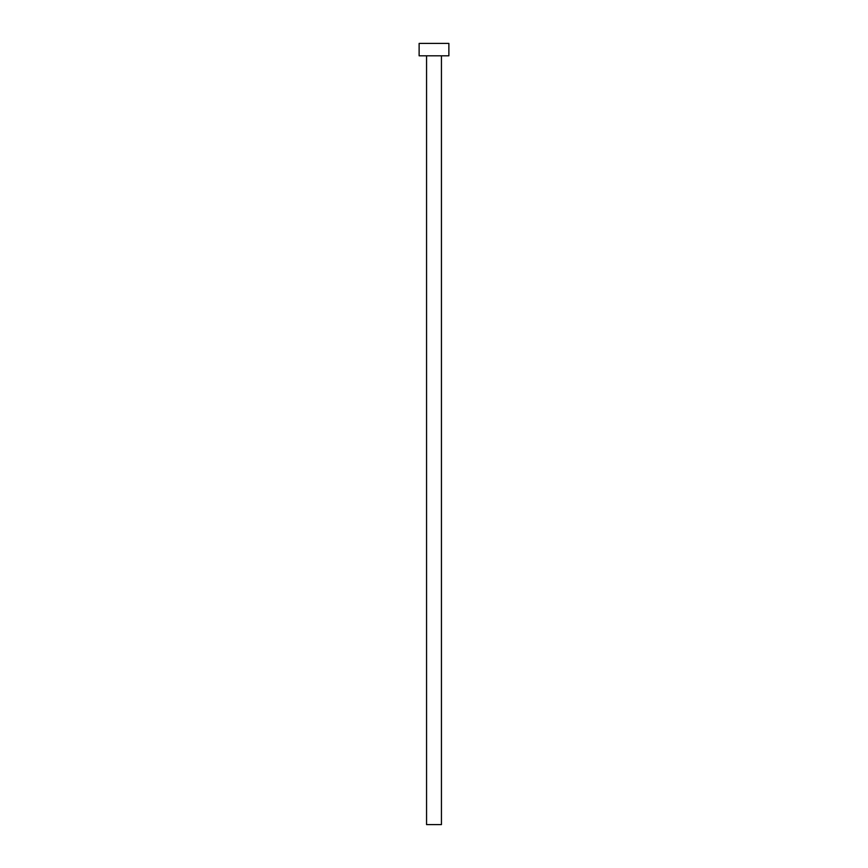 <?xml version="1.0" encoding="UTF-8"?>
<svg xmlns="http://www.w3.org/2000/svg" width="868" height="868" viewBox="0 0 868 868"><rect width="100%" height="100%" fill="white"/><g stroke="black" fill="none" stroke-linecap="round" stroke-linejoin="round"><path stroke-width="0.65" stroke-dasharray="4.34 3.25" d="M441.443 55.802L426.557 55.802L441.443 55.802M419.125 55.802L448.875 55.802M419.125 43.4L448.875 43.4M426.557 824.6L441.443 824.6"/><path stroke-width="1.3" d="M441.443 55.802L441.443 824.6L426.557 824.6L426.557 55.802M448.875 55.802L419.125 55.802L419.125 43.4L448.875 43.4L448.875 55.802"/></g></svg>
